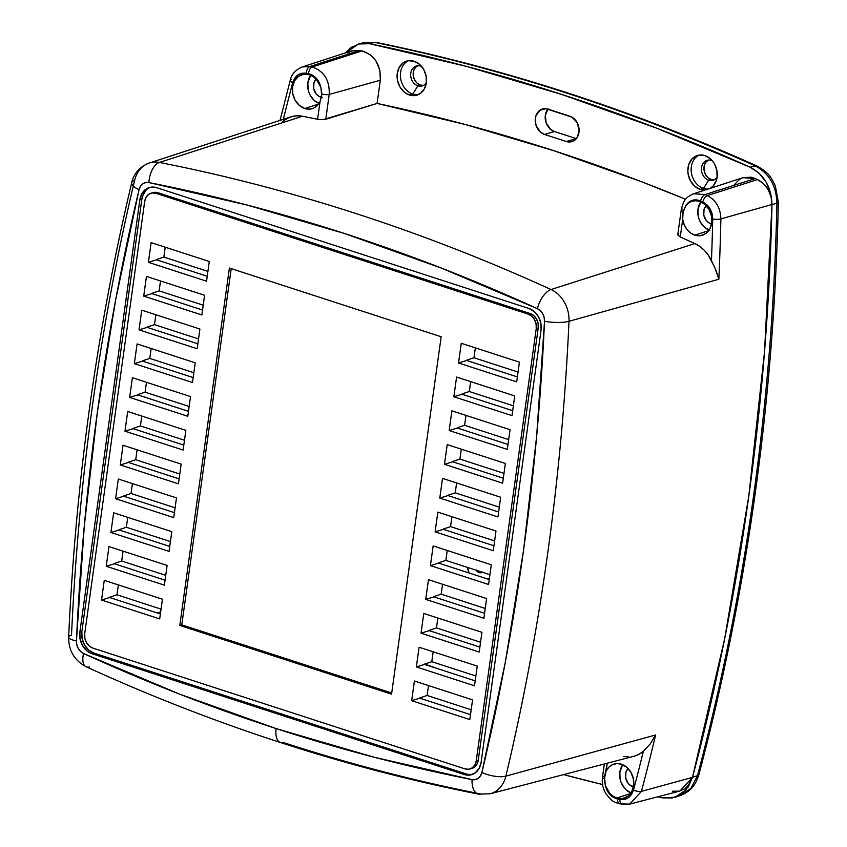 <?xml version="1.0" encoding="UTF-8"?>
<svg xmlns="http://www.w3.org/2000/svg" width="847" height="847" viewBox="0 0 847 847"><rect width="100%" height="100%" fill="white"/><g stroke="black" fill="none" stroke-linecap="round" stroke-linejoin="round"><path stroke-width="1.27" d="M319.743 103.705L314.491 100.698L310.394 95.637L308.986 92.577L308.064 89.306L307.863 82.667L310.754 75.256A17.311 14.06 -106.3 0 0 319.023 103.45M280.039 120.401L290.277 80.232A5.929 2.065 14.8 0 0 292.691 82.72C295.031 75.595 299.563 72.44 306.275 73.266A5.929 3.187 -78.8 0 1 309.801 66.553L359.7 50.439A2309.748 1875.713 -106.3 0 1 362.029 50.905A2309.748 1875.713 -106.3 0 0 359.7 50.439L309.801 66.553A2308.202 1874.453 73.7 0 1 312.13 67.019L362.029 50.905C374.808 55.203 380.906 64.986 380.314 80.232L329.218 94.43L380.314 80.232L377.095 103.44L380.314 80.232L379.911 70.523L376.227 61.429L373.326 57.596L369.906 54.483L362.029 50.905L312.13 67.019C324.052 71.042 329.748 80.179 329.218 94.43L325.777 119.258L377.095 103.44A2259.394 1834.814 -106.3 0 1 685.668 199.289L641.031 181.533L553.663 150.65L465.617 124.594L377.095 103.44L323.099 119.66L317.583 119.279L320.018 101.704L317.276 105.579L313.581 108.151L309.261 109.157L304.751 108.522L318.578 104.086L304.751 108.522A17.776 14.431 73.7 0 1 292.416 91.084A17.776 14.431 73.7 0 1 302.432 74.494A17.776 14.431 73.7 0 1 309.43 74.758L313.146 76.569L316.429 79.417L320.897 87.41L319.224 82.561L316.418 78.4L312.755 75.362L308.594 73.731A2302.273 1869.636 -106.3 0 0 306.275 73.266L301.85 73.266L297.837 74.991L294.661 78.263L292.691 82.72A2251.919 1828.747 -106.3 0 0 283.322 119.332A2251.919 1828.747 73.7 0 1 292.691 82.72A5.929 2.065 -165.2 0 1 290.267 80.253A5.929 2.065 -165.2 0 1 291.252 79.459M672.645 791.193L679.103 791.193L684.979 788.673L689.606 783.888L692.497 777.377L724.714 638.5L748.769 496.31L764.555 351.431L771.988 204.508L720.882 218.907A2257.837 1833.554 73.7 0 1 718.849 279.235L568.993 321.309A2253.285 1829.859 73.7 0 1 505.881 776.138L655.61 734.984L650.136 744.015L643.381 751.257A2251.919 1828.747 73.7 0 1 633.492 790.018C631.142 797.154 626.611 800.299 619.898 799.473A2302.273 1869.636 73.7 0 1 617.579 799.007C611.259 797.323 607.161 792.76 605.287 785.328L604.557 776.646L607.235 763.232L606.156 771.035L608.898 767.16L612.603 764.597L616.912 763.581L621.423 764.216A17.776 14.431 73.7 0 1 633.725 781.23A17.776 14.431 73.7 0 1 624.419 798.054A17.776 14.431 73.7 0 1 616.743 797.99L630.57 793.544L616.743 797.99L613.037 796.169L609.745 793.321L605.287 785.328L604.398 778.7L606.156 771.035A17.776 14.431 73.7 0 1 614.424 763.952A17.776 14.431 73.7 0 1 621.423 764.216L626.812 767.308L631.026 772.496L633.408 778.996L633.62 785.825L631.618 791.924L627.712 796.381L622.481 798.509L616.743 797.99A17.776 14.431 73.7 0 1 605.287 785.328L606.95 790.187L609.755 794.338L613.419 797.387L617.579 799.007A2302.273 1869.636 -106.3 0 0 619.898 799.473L624.324 799.473L628.336 797.747L631.513 794.475L633.492 790.018A2251.919 1828.747 -106.3 0 0 643.381 751.257L650.136 744.015L655.61 734.984L505.881 776.138A29.444 23.907 73.7 0 1 490.064 793.798L634.064 756.233A33.891 27.528 -106.3 0 0 643.381 751.257L639.03 754.285L634.17 756.202M631.735 793.173L626.484 790.156L624.25 787.848L620.978 782.046L620.057 778.774L619.856 772.136L622.746 764.725A17.311 14.06 -106.3 0 0 631.015 792.919M476.3 793.088A2253.285 1829.859 -106.3 0 0 481.043 794.031A2253.285 1829.859 73.7 0 1 283.576 742.597A17.776 9.073 -72 0 1 280.473 742.523A17.776 9.073 -72 0 1 276.133 728.579L373.813 757.144L472.054 779.611L475.294 779.6L478.227 778.287L480.514 775.831L481.89 772.517L505.288 662.386L523.552 550.254L536.638 436.449L544.515 321.278L544.134 317.392L542.694 313.729L540.365 310.711L537.4 308.679L441.668 268.192L344.814 233.613L247.144 205.048L148.903 182.581L145.663 182.603L142.73 183.905L140.443 186.361L139.056 189.675L115.668 299.806L97.405 411.938L84.319 525.754L76.442 640.914A17.776 4.034 -177.4 0 1 68.639 637.23A17.776 4.034 -177.4 0 1 71.519 635.155A2253.285 1829.859 73.7 0 1 134.631 180.326A29.444 23.907 73.7 0 1 149.326 162.995A29.444 23.907 73.7 0 1 159.469 162.433A2253.285 1829.859 73.7 0 1 551.048 289.526L694.858 243.587L551.048 289.526A29.444 23.907 73.7 0 1 568.993 321.309L718.849 279.235L715.895 270.108L711.469 260.611A33.891 27.528 -106.3 0 0 694.858 243.587A2257.742 1833.469 -106.3 0 0 680.257 237.001L682.693 219.415L682.735 213.232L685.699 205.81A17.776 14.431 73.7 0 1 692.528 201.099A17.776 14.431 73.7 0 1 699.527 201.364L704.916 204.455L709.119 209.643L711.512 216.144L711.724 222.973L709.722 229.071L705.805 233.528L700.585 235.657L694.847 235.138A17.776 14.431 73.7 0 1 682.693 219.415L683.137 211.284L685.699 205.81L688.495 203.026L691.893 201.29L695.662 200.718L699.527 201.364A17.776 14.431 73.7 0 1 711.829 218.378A17.776 14.431 73.7 0 1 702.523 235.201A17.776 14.431 73.7 0 1 694.847 235.138L690.549 232.914L686.875 229.304L684.175 224.667L682.693 219.415L680.257 237.001L677.769 234.788M708.674 230.691L694.847 235.138L708.674 230.691M709.828 230.32L704.588 227.314L700.49 222.253L699.071 219.193L698.161 215.921L697.96 209.283L700.85 201.872A17.311 14.06 -106.3 0 0 709.119 230.066M481.043 794.031A17.776 9.55 -78.9 0 1 478.428 794.105A17.776 9.55 -78.9 0 1 472.054 779.611A2235.519 1815.428 73.7 0 1 276.133 728.579A2235.519 1815.428 73.7 0 1 83.557 653.513A17.776 8.481 114.5 0 0 86.013 666.716A17.776 8.481 -65.5 0 1 83.557 653.513L179.289 694.011L276.133 728.579A17.776 9.073 108 0 0 280.473 742.523M712.433 224.074L710.749 223.724A10.365 8.417 73.7 0 1 703.91 215.763A10.365 8.417 73.7 0 1 706.218 205.705L704.069 209.251L703.762 215.106L706.271 220.538L709.119 223.005L711.649 223.46L710.749 223.724A10.365 8.417 73.7 0 0 711.565 223.947M634.329 786.927L632.645 786.577A10.365 8.417 73.7 0 1 625.806 778.615A10.365 8.417 73.7 0 1 628.114 768.547L625.965 772.104L625.658 777.948L628.167 783.39L631.015 785.847L633.545 786.312L632.645 786.577A10.365 8.417 73.7 0 0 633.461 786.799M322.336 97.458L320.653 97.109A10.365 8.417 73.7 0 1 313.813 89.157A10.365 8.417 73.7 0 1 316.122 79.089L313.972 82.646L313.665 88.49L316.175 93.922L319.023 96.389L321.606 96.833L320.653 97.109A10.365 8.417 73.7 0 0 321.511 97.341M622.016 804.301A5.929 3.187 -78.8 0 1 619.898 799.473A5.929 3.187 101.2 0 0 622.016 804.301A5.929 3.187 -78.8 0 0 622.894 804.279L629.702 804.099L641.444 791.373A5.929 2.065 -165.2 0 1 633.492 790.018A5.929 2.065 14.8 0 0 641.444 791.373A2257.837 1833.554 -106.3 0 0 655.61 734.984A2257.837 1833.554 73.7 0 1 641.444 791.373L692.497 777.377A2259.394 1834.814 -106.3 0 0 771.988 204.508L771.077 196.758L768.113 189.516L763.422 183.566L757.514 179.553A2309.748 1875.713 -106.3 0 0 755.259 178.537L751.215 177.224L743.147 177.626L739.484 179.331L733.703 185.366M309.801 66.553A5.929 3.187 101.2 0 0 306.275 73.266A2302.273 1869.636 73.7 0 1 308.594 73.731A5.929 3.187 -78.7 0 1 312.13 67.019A2308.202 1874.453 -106.3 0 0 309.801 66.553L302.157 66.977L351.505 50.894L359.7 50.439L353.231 50.439L347.355 52.959M84.711 633.694L84.848 638.236L86.447 642.566L89.253 646.028L92.842 648.093L465.003 768.885L468.836 769.235L472.319 767.816L474.923 764.841L476.258 760.775L536.246 328.509L536.098 323.956L534.51 319.626L531.704 316.164L528.115 314.099L155.943 193.307L152.121 192.957L148.638 194.387L146.033 197.351L144.699 201.417L84.711 633.694L144.699 201.417A11.847 9.624 73.7 0 1 151.052 193.19A11.847 9.624 73.7 0 1 155.943 193.307L157.934 192.724L530.106 313.517L528.115 314.099A11.847 9.624 73.7 0 1 536.246 328.509L538.237 327.927L478.248 760.193L476.258 760.775A11.847 9.624 73.7 0 1 469.905 769.002A11.847 9.624 73.7 0 1 465.003 768.885L92.842 648.093A11.847 9.624 73.7 0 1 84.711 633.694M516.681 381.859L458.534 362.982L461.266 343.289L519.423 362.156L516.681 381.859L458.534 362.982L466.729 360.483L517.369 376.915L466.729 360.483L458.534 362.982L461.266 343.289L519.423 362.156L516.681 381.859M512.001 415.633L453.844 396.756L456.586 377.053L514.732 395.93L512.001 415.633L453.844 396.756L462.049 394.257L512.689 410.689L462.049 394.257L453.844 396.756L456.586 377.053L514.732 395.93L512.001 415.633M507.311 449.397L449.164 430.53L451.896 410.827L510.042 429.704L507.311 449.397L449.164 430.53L457.359 428.021L507.999 444.463L457.359 428.021L449.164 430.53L451.896 410.827L510.042 429.704L507.311 449.397M502.631 483.171L444.474 464.294L447.205 444.601L505.363 463.468L502.631 483.171L444.474 464.294L452.669 461.795L503.309 478.227L452.669 461.795L444.474 464.294L447.205 444.601L505.363 463.468L502.631 483.171M497.941 516.945L439.794 498.068L442.526 478.375L500.672 497.242L497.941 516.945L439.794 498.068L447.989 495.569L498.629 512.001L447.989 495.569L439.794 498.068L442.526 478.375L500.672 497.242L497.941 516.945M493.25 550.719L435.104 531.842L437.835 512.139L495.993 531.016L493.25 550.719L435.104 531.842L443.299 529.333L493.939 545.775L443.299 529.333L435.104 531.842L437.835 512.139L495.993 531.016L493.25 550.719M488.571 584.483L430.414 565.616L433.156 545.913L491.302 564.79L488.571 584.483L430.414 565.616L438.619 563.107L489.259 579.549L438.619 563.107L430.414 565.616L433.156 545.913L491.302 564.79L488.571 584.483M483.881 618.257L425.734 599.38L428.466 579.687L486.612 598.554L483.881 618.257L425.734 599.38L433.929 596.881L484.569 613.313L433.929 596.881L425.734 599.38L428.466 579.687L486.612 598.554L483.881 618.257M479.201 652.031L421.044 633.154L423.775 613.45L481.932 632.328L479.201 652.031L421.044 633.154L429.238 630.655L479.878 647.087L429.238 630.655L421.044 633.154L423.775 613.45L481.932 632.328L479.201 652.031M474.511 685.795L416.364 666.928L419.096 647.224L477.242 666.102L474.511 685.795L416.364 666.928L424.559 664.419L475.199 680.861L424.559 664.419L416.364 666.928L419.096 647.224L477.242 666.102L474.511 685.795M469.82 719.569L411.674 700.691L414.405 680.999L472.562 699.866L469.82 719.569L411.674 700.691L419.868 698.193L470.509 714.624L419.868 698.193L411.674 700.691L414.405 680.999L472.562 699.866L469.82 719.569M104.266 580.333L162.423 599.21L159.691 618.913L101.534 600.036L104.266 580.333L162.423 599.21L159.691 618.913L101.534 600.036L109.729 597.527L160.369 613.969L109.729 597.527L101.534 600.036L104.266 580.333M108.956 546.569L167.103 565.436L164.371 585.139L106.224 566.262L108.956 546.569L167.103 565.436L164.371 585.139L106.224 566.262L114.419 563.763L165.059 580.195L114.419 563.763L106.224 566.262L108.956 546.569M113.646 512.795L171.793 531.662L169.061 551.365L110.904 532.488L113.646 512.795L171.793 531.662L169.061 551.365L110.904 532.488L119.109 529.989L169.749 546.421L119.109 529.989L110.904 532.488L113.646 512.795M118.326 479.021L176.483 497.898L173.741 517.591L115.594 498.724L118.326 479.021L176.483 497.898L173.741 517.591L115.594 498.724L123.789 496.215L174.429 512.657L123.789 496.215L115.594 498.724L118.326 479.021M123.016 445.247L181.163 464.124L178.431 483.828L120.285 464.95L123.016 445.247L181.163 464.124L178.431 483.828L120.285 464.95L128.479 462.451L179.119 478.883L128.479 462.451L120.285 464.95L123.016 445.247M127.696 411.483L185.853 430.35L183.121 450.053L124.964 431.176L127.696 411.483L185.853 430.35L183.121 450.053L124.964 431.176L133.17 428.677L183.799 445.109L133.17 428.677L124.964 431.176L127.696 411.483M132.386 377.709L190.533 396.587L187.801 416.279L129.655 397.412L132.386 377.709L190.533 396.587L187.801 416.279L129.655 397.412L137.849 394.903L188.489 411.346L137.849 394.903L129.655 397.412L132.386 377.709M137.076 343.935L195.223 362.812L192.491 382.516L134.334 363.638L137.076 343.935L195.223 362.812L192.491 382.516L134.334 363.638L142.54 361.129L193.18 377.571L142.54 361.129L134.334 363.638L137.076 343.935M141.756 310.171L199.913 329.038L197.171 348.742L139.024 329.864L141.756 310.171L199.913 329.038L197.171 348.742L139.024 329.864L147.219 327.365L197.859 343.797L147.219 327.365L139.024 329.864L141.756 310.171M146.446 276.397L204.593 295.275L201.861 314.968L143.715 296.101L146.446 276.397L204.593 295.275L201.861 314.968L143.715 296.101L151.909 293.591L202.549 310.023L151.909 293.591L143.715 296.101L146.446 276.397M151.126 242.623L209.283 261.501L206.552 281.193L148.394 262.326L151.126 242.623L209.283 261.501L206.552 281.193L148.394 262.326L156.6 259.817L207.229 276.26L156.6 259.817L148.394 262.326L151.126 242.623M391.558 694.169L179.797 625.435L229.389 268.023L441.16 336.757L391.558 694.169L179.797 625.435L181.787 624.853L391.727 692.994L181.787 624.853L179.797 625.435L229.389 268.023L441.16 336.757L391.558 694.169M81.598 636.139L81.672 634.615A2239.013 1818.265 73.7 0 0 81.598 636.139M150.395 187.261A17.776 14.431 -106.3 0 0 141.841 199.267L81.852 631.534A2239.013 1818.265 73.7 0 0 81.788 632.031L81.82 631.544A17.776 14.431 -106.3 0 0 94.049 653.132L92.058 653.725L89.274 652.476L86.68 650.634L82.466 645.435L80.073 638.934L79.862 632.116L139.85 199.85L141.851 193.741L145.758 189.294L148.257 187.907L150.988 187.155L156.727 187.685L528.899 308.477L534.277 311.569L538.491 316.757L540.884 323.258L541.085 330.076L481.107 762.342L479.106 768.451L475.188 772.909L469.969 775.037L464.23 774.518L92.058 653.725A17.776 14.431 73.7 0 1 79.862 632.116L81.852 631.534L79.862 632.116L139.85 199.85L141.841 199.267L81.852 631.534L82.064 638.352L84.456 644.853L88.67 650.051L94.049 653.132L466.221 773.936A17.776 14.431 -106.3 0 0 472.552 774.349L471.959 774.454M156.642 259.489L163.842 257.096L165.218 247.197L163.842 257.096L156.642 259.489M151.952 293.263L159.151 290.87L160.528 280.971L159.151 290.87L151.952 293.263M147.272 327.037L154.472 324.634L155.848 314.735L154.472 324.634L147.272 327.037M142.582 360.811L149.781 358.408L151.158 348.509L149.781 358.408L142.582 360.811M137.892 394.575L145.102 392.182L146.467 382.283L145.102 392.182L137.892 394.575M133.212 428.349L140.411 425.956L141.788 416.046L140.411 425.956L133.212 428.349M128.522 462.123L135.721 459.72L137.098 449.821L135.721 459.72L128.522 462.123M123.842 495.887L131.041 493.494L132.418 483.595L131.041 493.494L123.842 495.887M119.152 529.661L126.351 527.268L127.728 517.369L126.351 527.268L119.152 529.661M114.461 563.435L121.672 561.032L123.037 551.132L121.672 561.032L114.461 563.435M109.782 597.209L116.981 594.806L118.358 584.906L116.981 594.806L109.782 597.209M419.921 697.864L427.121 695.472L471.186 709.775L427.121 695.472L419.921 697.864M424.601 664.09L431.801 661.698L475.866 676.001L431.801 661.698L424.601 664.09M429.291 630.327L436.491 627.923L480.556 642.227L436.491 627.923L429.291 630.327M433.971 596.553L441.181 594.16L485.246 608.453L441.181 594.16L433.971 596.553M438.661 562.779L445.861 560.386L489.926 574.689L445.861 560.386L438.661 562.779M443.352 529.015L450.551 526.612L494.616 540.915L450.551 526.612L443.352 529.015M448.031 495.241L455.231 492.838L499.296 507.141L455.231 492.838L448.031 495.241M452.722 461.467L459.921 459.074L503.986 473.378L459.921 459.074L452.722 461.467M457.401 427.693L464.611 425.3L508.676 439.604L464.611 425.3L457.401 427.693M462.091 393.929L469.291 391.526L513.356 405.829L469.291 391.526L462.091 393.929M466.782 360.155L473.981 357.762L518.046 372.055L473.981 357.762L466.782 360.155M282.792 121.481L287.144 118.453L292.003 116.537L297.181 115.785L302.495 116.24A2257.742 1833.469 73.7 0 1 317.583 119.279A2257.742 1833.469 -106.3 0 0 302.495 116.24A33.891 27.528 -106.3 0 0 290.828 116.886L149.326 162.995C137.616 167.261 132.831 176.822 131.719 182.645C96.791 329.695 75.764 481.212 68.639 637.198A17.776 4.034 2.6 0 0 76.442 640.914L76.823 644.811L78.263 648.474L80.592 651.491L83.557 653.513A11.667 9.476 73.7 0 1 76.442 640.914A2235.519 1815.428 73.7 0 1 139.056 189.675A11.667 9.476 73.7 0 1 148.903 182.581A17.776 9.55 -78.9 0 1 159.469 162.433L302.495 116.24L159.469 162.433A29.444 23.907 -106.3 0 0 149.136 163.058M678.225 234.079L678.765 233.825M319.7 119.586L325.777 119.258L329.218 94.43A5.929 1.673 -172.1 0 1 321.849 94.028L320.018 101.704A17.776 14.431 73.7 0 1 312.427 108.596A17.776 14.431 73.7 0 1 304.751 108.522L299.362 105.43L295.158 100.242L292.766 93.742L292.554 86.923L294.555 80.814L298.472 76.368L303.692 74.229L309.43 74.758A17.776 14.431 73.7 0 1 320.897 87.41L321.849 94.028A5.929 1.673 7.9 0 0 329.218 94.43C329.758 80.179 324.052 71.042 312.13 67.019A5.929 3.187 101.3 0 0 308.594 73.731C314.915 75.415 319.012 79.978 320.897 87.41L321.712 96.06L320.018 101.704L317.583 119.279M677.78 234.937L680.257 237.001A2257.742 1833.469 73.7 0 1 694.858 243.587L699.834 246.477L704.365 250.373L708.293 255.148L714.889 267.779L718.849 279.235A2257.837 1833.554 -106.3 0 0 720.882 218.907L771.988 204.508C771.628 192.851 766.8 184.54 757.514 179.553L707.351 195.583L757.514 179.553A2309.748 1875.713 -106.3 0 0 755.259 178.537L705.106 194.566A2308.202 1874.453 73.7 0 1 707.351 195.583A5.929 2.827 114.5 0 0 702.809 201.967A2302.273 1869.636 -106.3 0 0 700.564 200.951L696.329 199.86L692.179 200.358L688.505 202.412L685.699 205.81C689.384 200.188 694.339 198.569 700.564 200.951A2302.273 1869.636 73.7 0 1 702.809 201.967C709.161 205.387 712.465 211.072 712.719 219.045L712.094 213.751L710.061 208.786L706.853 204.709L702.809 201.967A5.929 2.827 -65.5 0 1 707.351 195.583A2308.202 1874.453 -106.3 0 0 705.106 194.566L755.259 178.537L743.031 177.669L693.672 193.751C685.17 197.647 683.804 200.157 681.242 209.738A5.929 1.673 7.9 0 0 683.137 211.284A5.929 1.673 -172.1 0 1 681.242 209.738A5.929 1.673 -172.1 0 1 682.206 208.997M711.469 260.611A2251.919 1828.747 -106.3 0 0 712.719 219.045A2251.919 1828.747 73.7 0 1 711.469 260.611M641.444 791.373L692.497 777.377L679.94 791.003L629.713 804.099L619.739 803.845C613.535 802.056 611.926 801.326 606.283 794.19C602.99 789.076 601.73 783.39 602.503 777.144A5.929 1.673 7.9 0 0 604.398 778.7A5.929 1.673 -172.1 0 1 602.503 777.175A5.929 1.673 -172.1 0 1 603.477 776.403M628.993 756.953L623.678 756.509M131.709 182.719A17.776 5.961 13.4 0 0 139.056 189.675A17.776 5.961 -166.6 0 1 131.709 182.719A17.776 5.961 -166.6 0 1 134.631 180.326M159.469 162.433A17.776 9.55 101.1 0 0 148.903 182.581A2235.519 1815.428 73.7 0 1 537.4 308.679A17.776 8.481 -65.5 0 1 551.048 289.526A2253.285 1829.859 -106.3 0 0 159.469 162.433M89.464 666.938A17.776 8.481 -65.5 0 1 86.013 666.716M551.048 289.526A17.776 8.481 114.5 0 0 537.4 308.679A11.667 9.476 73.7 0 1 544.515 321.278A17.776 4.034 2.6 0 0 568.993 321.309A29.444 23.907 -106.3 0 0 551.048 289.526M490.286 793.745A29.444 23.907 -106.3 0 0 505.881 776.138A17.776 5.961 -166.6 0 1 481.89 772.517A17.776 5.961 13.4 0 0 505.881 776.138A2253.285 1829.859 -106.3 0 0 568.993 321.309A17.776 4.034 -177.4 0 1 544.515 321.278A2235.519 1815.428 73.7 0 1 481.89 772.517A11.667 9.476 73.7 0 1 472.054 779.611A17.776 9.55 101.1 0 0 478.428 794.105M617.579 799.007A5.929 3.187 101.3 0 0 619.686 803.835A5.929 3.187 -78.7 0 1 617.579 799.007M620.565 803.814A5.929 3.187 -78.7 0 1 619.686 803.835M720.882 218.907A5.929 1.26 -178.7 0 1 712.719 219.045A5.929 1.26 1.3 0 0 720.882 218.907C720.532 208.013 716.022 200.241 707.351 195.583M705.106 194.566A5.929 2.837 114.4 0 0 700.564 200.951A5.929 2.837 -65.6 0 1 705.106 194.566L693.661 193.772M160.655 611.947L157.298 612.974L160.655 611.947M207.907 271.4L163.842 257.096L207.907 271.4M203.216 305.174L159.151 290.87L203.216 305.174M198.537 338.938L154.472 324.634L198.537 338.938M193.847 372.712L149.781 358.408L193.847 372.712M189.167 406.486L145.102 392.182L189.167 406.486M184.477 440.249L140.411 425.956L184.477 440.249M179.786 474.024L135.721 459.72L179.786 474.024M175.107 507.798L131.041 493.494L175.107 507.798M170.416 541.572L126.351 527.268L170.416 541.572M165.737 575.335L121.672 561.032L165.737 575.335M161.046 609.109L116.981 594.806L161.046 609.109M475.358 347.852L473.981 357.762L475.358 347.852M470.667 381.626L469.291 391.526L470.667 381.626M465.977 415.401L464.611 425.3L465.977 415.401M461.297 449.175L459.921 459.074L461.297 449.175M456.607 482.938L455.231 492.838L456.607 482.938M451.927 516.712L450.551 526.612L451.927 516.712M447.237 550.486L445.861 560.386L447.237 550.486M442.547 584.25L441.181 594.16L442.547 584.25M437.867 618.024L436.491 627.923L437.867 618.024M433.177 651.798L431.801 661.698L433.177 651.798M428.497 685.572L427.121 695.472L428.497 685.572M231.22 268.615L181.787 624.853L231.22 268.615M469.905 769.002L471.895 768.42A11.847 9.624 -106.3 0 0 478.248 760.193L476.258 760.775L536.246 328.509L538.237 327.927A11.847 9.624 -106.3 0 0 530.106 313.517L528.115 314.099L155.943 193.307L157.934 192.724A11.847 9.624 -106.3 0 0 153.042 192.608L151.052 193.19M145.589 190.681L142.571 196.059L141.841 199.267L139.85 199.85A17.776 14.431 73.7 0 1 149.39 187.515A17.776 14.431 73.7 0 1 156.727 187.685L528.899 308.477A17.776 14.431 73.7 0 1 541.085 330.076L481.107 762.342A17.776 14.431 73.7 0 1 471.567 774.687A17.776 14.431 73.7 0 1 464.23 774.518L466.221 773.936L464.23 774.518L92.058 653.725L94.049 653.132L466.221 773.936M152.291 192.872L157.934 192.724L530.106 313.517L533.695 315.582L536.5 319.044L538.089 323.374L538.237 327.927L478.248 760.193L476.914 764.259L472.647 768.155M420.631 66.098A10.365 8.417 -106.3 0 0 410.784 73.191A10.365 8.417 -106.3 0 0 417.899 85.791L412.775 94.049A17.776 14.431 73.7 0 1 400.557 77.871A17.776 14.431 73.7 0 1 408.498 60.709A17.776 14.431 -106.3 0 0 400.557 77.871A17.776 14.431 -106.3 0 0 412.775 94.049L409.45 95.012A17.776 14.431 73.7 0 1 397.137 77.786A17.776 14.431 73.7 0 1 406.793 61.079A17.776 14.431 73.7 0 1 414.141 61.249L408.402 60.73L403.172 62.858L399.265 67.315L397.254 73.414L397.465 80.232L399.858 86.733L404.072 91.931L406.666 93.773L412.33 95.616L415.199 95.542L420.419 93.403L424.326 88.956L426.337 82.847L426.126 76.029L423.733 69.528L419.53 64.34L414.141 61.249A17.776 14.431 73.7 0 1 426.454 78.475A17.776 14.431 73.7 0 1 416.798 95.192A17.776 14.431 73.7 0 1 409.45 95.012L412.775 94.049A17.776 14.431 -106.3 0 0 418.418 94.578A17.776 14.431 73.7 0 1 412.775 94.049L417.899 85.791A10.365 8.417 73.7 0 1 410.71 75.743A10.365 8.417 73.7 0 1 416.343 65.992A10.365 8.417 73.7 0 1 420.631 66.098A10.365 8.417 73.7 0 1 421.647 66.5A10.365 8.417 -106.3 0 0 420.631 66.098L419.805 64.584L420.631 66.098M708.378 160.115A10.365 8.417 -106.3 0 0 704.037 170.173A10.365 8.417 -106.3 0 0 711.141 179.437L708.653 180.167A10.365 8.417 73.7 0 1 701.464 170.12A10.365 8.417 73.7 0 1 707.097 160.369A10.365 8.417 73.7 0 1 711.385 160.464L710.559 158.961L711.385 160.464A10.365 8.417 -106.3 0 0 701.538 167.558A10.365 8.417 -106.3 0 0 708.653 180.167L703.529 188.415A17.776 14.431 73.7 0 1 691.311 172.237A17.776 14.431 73.7 0 1 699.251 155.086A17.776 14.431 -106.3 0 0 691.311 172.237A17.776 14.431 -106.3 0 0 703.529 188.415L700.204 189.389A17.776 14.431 73.7 0 1 687.891 172.163A17.776 14.431 73.7 0 1 697.547 155.446A17.776 14.431 73.7 0 1 704.895 155.615L699.156 155.096L696.425 155.837L691.766 159.194L688.749 164.583L687.838 171.168L688.219 174.609L690.612 181.11L694.826 186.298L700.204 189.389L705.953 189.908M482.854 572.043L479.201 572.583A5.929 4.807 73.7 0 1 476.268 570.253M469.122 573.006A15.182 12.334 73.7 0 1 467.533 567.416L469.122 573.006M345.385 52.885L351.113 47.443L359.954 43.673L369.694 43.726L374.755 42.392A8.883 4.764 -78.5 0 1 376.079 42.361A8.883 4.764 101.5 0 0 374.755 42.392A2318.483 1882.796 73.7 0 1 566.516 93.022A8.883 4.531 -72 0 1 568.062 93.064A8.883 4.531 108 0 0 566.516 93.022A2318.483 1882.796 -106.3 0 0 374.755 42.392L363.765 42.646M417.624 65.748A10.365 8.417 -106.3 0 0 413.283 75.806A10.365 8.417 -106.3 0 0 420.387 85.06L417.899 85.791L420.387 85.06A10.365 8.417 -106.3 0 0 423.384 85.409M426.369 82.604A10.365 8.417 73.7 0 1 422.177 85.896A10.365 8.417 73.7 0 1 417.899 85.791A10.365 8.417 -106.3 0 0 426.369 82.604M705.212 189.993A17.776 14.431 73.7 0 1 700.204 189.389L703.529 188.415L708.653 180.167A10.365 8.417 -106.3 0 0 717.123 176.981A10.365 8.417 73.7 0 1 712.93 180.263A10.365 8.417 73.7 0 1 708.653 180.167L711.141 179.437A10.365 8.417 -106.3 0 0 714.137 179.776M711.385 160.464A10.365 8.417 73.7 0 1 712.401 160.866A10.365 8.417 -106.3 0 0 711.385 160.464M345.396 52.885L358.62 43.98L369.694 43.726L465.85 66.225L561.466 94.356L656.319 128.045L750.156 167.208L759.05 173.19L766.133 182.116L770.611 193L771.988 204.667L764.545 351.505L748.769 496.31L724.736 638.437L692.497 777.377M692.539 777.239L688.198 787.011L681.221 794.19L672.38 797.959L662.64 797.895L657.526 796.847A2318.641 1882.923 73.7 0 0 662.64 797.895L675.07 797.26L685.964 789.933L692.539 777.239L697.473 775.693A2259.235 1834.687 -106.3 0 0 776.921 203.153C776.371 185.726 769.129 173.296 755.185 165.874L750.156 167.208C764.163 174.651 771.437 187.134 771.988 204.667L776.921 203.153L771.988 204.667A2259.394 1834.814 73.7 0 1 692.539 777.239L697.473 775.693A8.883 3.092 14.8 0 0 698.944 774.486A8.883 3.092 -165.2 0 1 697.473 775.693L690.951 788.313L680.046 795.619M602.609 784.523L563.573 774.624A2318.641 1882.923 73.7 0 0 602.609 784.523M710.368 188.309L713.333 185.811L716.35 180.422L717.091 177.224L716.88 170.395L714.487 163.895L712.571 161.078L710.273 158.707L704.895 155.615A17.776 14.431 73.7 0 1 716.986 170.978A17.776 14.431 73.7 0 1 710.368 188.309M544.515 134.44L566.315 141.523L570.624 141.915L574.541 140.316L577.474 136.97L579.115 129.856L577.029 122.402L571.926 117.13L545.87 108.67L539.804 110.322L535.918 115.838L535.23 120.782L536.225 125.875L540.471 132.121L544.515 134.44L554.467 131.529L576.341 138.622A13.33 10.82 -106.3 0 1 576.267 138.601L566.315 141.523L576.267 138.601L554.467 131.529L544.515 134.44A13.33 10.82 73.7 0 1 535.272 121.523A13.33 10.82 73.7 0 1 542.525 108.988A13.33 10.82 73.7 0 1 548.03 109.115L569.83 116.187A13.33 10.82 73.7 0 1 579.073 129.115A13.33 10.82 73.7 0 1 571.831 141.65A13.33 10.82 73.7 0 1 566.315 141.523L544.515 134.44M437.878 668.749L424.728 664.048A2250.924 1827.932 -106.3 0 0 437.888 668.749M548.136 108.882L545.32 115.319L546.177 122.953L550.423 129.21L554.467 131.529A13.33 10.82 -106.3 0 1 545.817 121.862A13.33 10.82 -106.3 0 1 547.956 109.094M708.928 159.861L706.207 161.819L704.45 164.964L704.143 170.808L705.54 174.598L707.997 177.626L711.141 179.437L714.487 179.733M418.174 65.494L415.454 67.453L413.696 70.597L413.389 76.442L414.786 80.232L417.243 83.26L420.387 85.06L423.733 85.367M358.62 43.98L363.723 42.646L374.755 42.392L369.694 43.726A2318.641 1882.923 73.7 0 1 750.156 167.208L755.185 165.874A2318.483 1882.796 -106.3 0 0 566.516 93.022A2318.483 1882.796 73.7 0 1 755.185 165.874A8.883 4.256 -65.8 0 1 756.9 165.98A8.883 4.256 114.2 0 0 755.185 165.874M698.235 772.792A8.883 3.092 -165.2 0 1 698.944 774.486A8.883 3.092 14.8 0 0 698.235 772.792M376.079 42.361A8.883 4.764 -78.5 0 1 377.148 42.89M776.921 203.153A8.883 1.885 1.3 0 0 778.361 202.147A8.883 1.885 -178.7 0 1 776.921 203.153A2259.235 1834.687 73.7 0 1 697.473 775.693M489.471 577.982A15.182 12.334 73.7 0 1 488.296 579.232L489.471 577.982M482.494 572.276A5.929 4.807 73.7 0 1 481.647 572.636A5.929 4.807 73.7 0 1 479.201 572.583L476.003 569.819M703.529 188.415A17.776 14.431 -106.3 0 0 708.113 189.05A17.776 14.431 73.7 0 1 703.529 188.415M490.064 793.798L478.566 794.137C412.193 781.05 346.201 763.856 280.601 742.565C215.011 721.273 150.194 696.012 86.129 666.769C74.441 660.533 68.618 650.676 68.639 637.198M602.503 777.144L604.335 763.994M681.242 209.738L677.78 234.704M290.277 80.232C291.484 74.324 295.444 69.909 302.146 66.977M675.07 797.26L680.077 795.619C692.624 790.495 695.429 784.364 698.934 774.529C747.414 590.857 773.893 400.07 778.361 202.168L775.301 185.779C771.416 178.569 770.834 173.9 756.847 165.948C694.572 137.997 631.629 113.699 567.998 93.043C504.357 72.387 440.366 55.489 376.004 42.35L363.723 42.646"/></g></svg>
